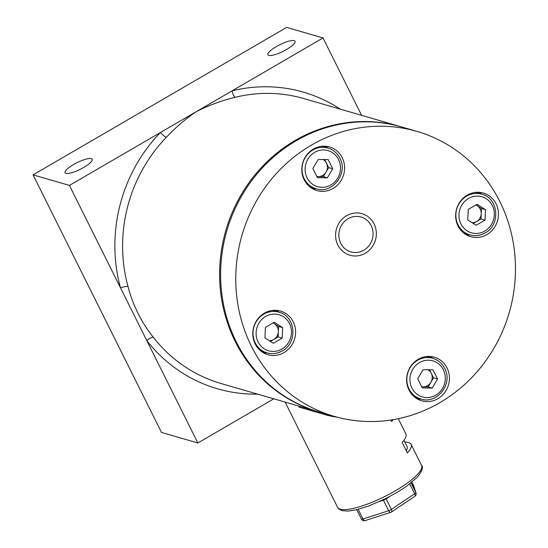 <?xml version="1.0" encoding="UTF-8"?>
<svg xmlns="http://www.w3.org/2000/svg" width="548" height="548" viewBox="0 0 548 548"><rect width="100%" height="100%" fill="white"/><g stroke="black" fill="none" stroke-linecap="round" stroke-linejoin="round"><path stroke-width="0.82" d="M294.173 40.634A15.139 3.685 -26.5 0 0 278.117 45.607A15.139 3.685 -26.5 0 0 267.945 54.766A15.139 3.685 -26.5 0 0 268.815 55.382A15.139 3.685 -26.5 0 0 284.871 50.416A15.139 3.685 -26.5 0 0 295.043 41.258A15.139 3.685 -26.5 0 0 294.173 40.634M91.311 158.619A15.139 3.685 -26.5 0 0 75.261 163.592A15.139 3.685 -26.5 0 0 65.089 172.75A15.139 3.685 -26.5 0 0 65.959 173.367A15.139 3.685 -26.5 0 0 82.015 168.4A15.139 3.685 -26.5 0 0 92.18 159.242A15.139 3.685 -26.5 0 0 91.311 158.619M340.335 109.168A154.42 144.795 -73.8 0 0 232.092 90.838A6.055 1.85 -103.8 0 0 235.222 97.291C221.926 100.462 208.932 105.257 196.232 111.689L323.019 37.949L361.598 115.333M318.621 411.829A148.364 139.117 -73.8 0 1 318.114 411.678A148.364 139.117 -73.8 0 1 220.138 287.296A148.364 139.117 -73.8 0 1 295.249 140.418A148.364 139.117 -73.8 0 1 400.787 126.704A148.364 139.117 -73.8 0 1 401.294 126.848M166.311 137.37A148.364 139.117 106.2 0 0 127.992 286.529A6.055 1.151 -15.3 0 0 120.478 287.796A154.42 144.795 -73.8 0 1 160.372 132.548A6.055 1.034 44 0 0 166.311 137.37C175.771 127.307 185.738 118.752 196.232 111.689L69.445 185.43L197.855 442.983L273.788 398.821M323.019 37.949L286.645 27.4L33.072 174.881L161.482 432.427L197.855 442.983M69.445 185.43L33.072 174.881M127.992 286.529C132.876 305.25 141.309 322.169 153.296 337.28A6.055 1.74 -38 0 0 146.816 340.616A154.42 144.795 -73.8 0 0 257.663 394.142M348.103 218.693A18.166 17.036 106.2 0 0 338.904 236.674A18.166 17.036 106.2 0 0 350.905 251.909A18.166 17.036 106.2 0 0 363.824 250.231A18.166 17.036 106.2 0 0 373.024 232.242A18.166 17.036 106.2 0 0 361.022 217.015A18.166 17.036 106.2 0 0 348.103 218.693M416.953 131.397L401.8 126.999A148.364 139.117 106.2 0 0 296.256 140.713A148.364 139.117 106.2 0 0 221.152 287.584A148.364 139.117 106.2 0 0 319.128 411.973L334.28 416.37A148.364 139.117 106.2 0 0 439.825 402.657A148.364 139.117 106.2 0 0 514.928 255.779A148.364 139.117 106.2 0 0 416.953 131.397A148.364 139.117 106.2 0 0 311.415 145.11A148.364 139.117 106.2 0 0 236.304 291.981A148.364 139.117 106.2 0 0 334.28 416.37M313.381 149.049A22.708 21.297 106.2 0 0 301.886 171.531A22.708 21.297 106.2 0 0 316.881 190.567A22.708 21.297 106.2 0 0 333.033 188.471A22.708 21.297 106.2 0 0 344.528 165.989A22.708 21.297 106.2 0 0 329.533 146.953A22.708 21.297 106.2 0 0 313.381 149.049M312.771 188.861A22.708 21.297 106.2 0 0 316.155 188.786M467.218 195.177A22.708 21.297 106.2 0 0 455.724 217.659A22.708 21.297 106.2 0 0 470.718 236.702A22.708 21.297 106.2 0 0 486.877 234.599A22.708 21.297 106.2 0 0 498.372 212.117A22.708 21.297 106.2 0 0 483.377 193.081A22.708 21.297 106.2 0 0 467.218 195.177M466.615 234.996A22.708 21.297 106.2 0 0 469.999 234.914M418.206 359.296A22.708 21.297 106.2 0 0 406.705 381.778A22.708 21.297 106.2 0 0 421.707 400.814A22.708 21.297 106.2 0 0 437.859 398.711A22.708 21.297 106.2 0 0 449.353 376.236A22.708 21.297 106.2 0 0 434.359 357.193A22.708 21.297 106.2 0 0 418.206 359.296M417.597 399.108A22.708 21.297 106.2 0 0 420.98 399.026M264.362 313.161A22.708 21.297 106.2 0 0 252.868 335.643A22.708 21.297 106.2 0 0 267.862 354.686A22.708 21.297 106.2 0 0 284.015 352.583A22.708 21.297 106.2 0 0 295.516 330.101A22.708 21.297 106.2 0 0 280.514 311.065A22.708 21.297 106.2 0 0 264.362 313.161M263.759 352.981A22.708 21.297 106.2 0 0 267.136 352.898M278.953 312.189A22.708 21.297 106.2 0 0 276.137 310.305M432.79 358.317A22.708 21.297 106.2 0 0 429.975 356.44M481.808 194.204A22.708 21.297 106.2 0 0 478.993 192.321M327.964 148.07A22.708 21.297 106.2 0 0 325.149 146.193M472.15 222.7A9.145 8.576 106.2 0 0 476.561 221.536L480.98 218.967L485.021 220.138L485.487 209.631L477.109 204.267L468.266 209.405L467.8 219.912L476.178 225.283L485.021 220.138M473.294 223.433L476.561 221.536A9.145 8.576 106.2 0 0 481.213 213.713L481.445 208.459L485.487 209.631M481.445 208.459L477.253 205.774A9.145 8.576 106.2 0 1 481.213 213.713L480.98 218.967M475.787 205.034A9.145 8.576 106.2 0 1 477.253 205.774L475.952 204.938M432.194 388.053L437.571 379.017L433.002 369.852L423.056 369.722L417.686 378.757L422.255 387.922L432.194 388.053L428.152 386.881L433.53 377.839L431.242 373.263A9.145 8.576 106.2 0 0 428.077 369.784M428.152 386.881L421.693 386.792M421.611 386.641A9.145 8.576 106.2 0 0 423.179 386.813A9.145 8.576 106.2 0 0 430.838 382.36A9.145 8.576 106.2 0 0 431.242 373.263L429.522 369.804M433.53 377.839L437.571 379.017M270.438 341.418L273.699 339.52A9.145 8.576 106.2 0 0 278.357 331.698A9.145 8.576 106.2 0 0 274.397 323.758A9.145 8.576 106.2 0 0 272.931 323.019M264.944 337.897L265.41 327.389L274.247 322.251L282.631 327.615L282.165 338.123L273.322 343.267L264.944 337.897M273.089 322.923L278.589 326.444L282.631 327.615M278.589 326.444L278.124 336.952L282.165 338.123M269.287 340.685A9.145 8.576 106.2 0 0 273.699 339.52L278.124 336.952M316.792 176.394A9.145 8.576 106.2 0 0 318.361 176.572A9.145 8.576 106.2 0 0 326.019 172.113A9.145 8.576 106.2 0 0 326.416 163.016L324.697 159.564M318.23 159.475L328.177 159.605L332.746 168.77L327.368 177.805L317.429 177.675L312.86 168.517L318.23 159.475M332.746 168.77L328.704 167.599L326.416 163.016A9.145 8.576 106.2 0 0 323.252 159.543M328.704 167.599L323.327 176.634L327.368 177.805M323.327 176.634L316.867 176.552M411.034 482.904L415.822 492.515A3.028 0.74 153.5 0 1 415.576 493.049A3.028 0.74 153.5 0 1 414.665 493.789A3.028 1.377 56.1 0 1 414.788 496.358A3.028 3.028 0 0 0 415.98 492.899A3.028 2.932 -18.1 0 1 415.754 495.2M404.828 442.003A46.929 11.433 153.5 0 1 411.082 444.366A46.929 11.433 153.5 0 1 407.383 452.99L402.143 442.476A46.929 11.433 153.5 0 0 405.835 433.852L398.273 418.686M393.176 419.652A46.929 11.433 153.5 0 1 391.656 421.453L390.943 420.015M389.464 496.673L386.148 498.899L391.388 509.407A3.028 1.377 56.1 0 1 391.519 511.976A3.028 3.028 0 0 1 390.758 512.346A3.028 1.562 -107.8 0 1 388.669 510.736L383.429 500.221L379.99 501.331M413.404 485.131L411.932 482.178L415.822 492.515A3.028 2.932 -18.1 0 1 415.98 492.899L413.576 485.542A3.028 3.028 0 0 0 413.404 485.131A3.028 0.74 153.5 0 1 413.404 485.131A3.028 0.74 153.5 0 1 413.418 485.158A3.028 2.932 -18.1 0 1 413.576 485.542M406.267 450.757A42.388 10.33 -26.5 0 0 407.013 446.394L403.965 440.27M331.259 415.494L331.102 416.172L327.314 415.302L299.023 407.096L299.044 406.15M331.102 416.172A149.577 140.254 106.2 0 0 337.568 417.275M365.324 253.231A21.625 20.276 106.2 0 0 365.886 252.895A21.625 20.276 106.2 0 0 374.209 224.201A21.625 20.276 106.2 0 0 346.603 215.693A21.625 20.276 106.2 0 0 337.856 244.997A21.625 20.276 106.2 0 0 365.324 253.231M400.787 126.704L303.791 98.565A148.364 139.117 106.2 0 0 235.222 97.291M153.296 337.28A148.364 139.117 106.2 0 0 221.118 383.538L318.114 411.678M466.663 196.143A21.194 19.872 -73.8 0 1 481.74 194.184C498.55 198.054 500.886 224.886 485.179 232.927C480.288 235.681 475.205 236.332 469.931 234.893A21.194 19.872 -73.8 0 1 455.936 217.124A21.194 19.872 -73.8 0 1 466.663 196.143M484.768 231.064A18.769 17.605 106.2 0 0 492.364 205.63A18.769 17.605 106.2 0 0 468.519 198.479A18.769 17.605 106.2 0 0 460.923 223.913A18.769 17.605 106.2 0 0 484.768 231.064M485.007 232.934A21.194 19.872 -73.8 0 1 469.931 234.893L463.8 233.112M414.781 397.232L420.912 399.006A21.194 19.872 -73.8 0 1 409.068 388.977A21.194 19.872 -73.8 0 1 411.5 365.674A21.194 19.872 -73.8 0 1 432.721 358.296L426.591 356.522M411.904 388.032A18.769 17.605 106.2 0 0 435.749 395.183A18.769 17.605 106.2 0 0 443.346 369.742A18.769 17.605 106.2 0 0 419.501 362.591A18.769 17.605 106.2 0 0 411.904 388.032M282.151 350.919A21.194 19.872 -73.8 0 1 267.075 352.878A21.194 19.872 -73.8 0 1 253.073 335.109A21.194 19.872 -73.8 0 1 263.807 314.127A21.194 19.872 -73.8 0 1 278.884 312.168L272.753 310.387M265.664 316.463A18.769 17.605 106.2 0 0 258.067 341.897A18.769 17.605 106.2 0 0 281.912 349.049A18.769 17.605 106.2 0 0 289.508 323.615A18.769 17.605 106.2 0 0 265.664 316.463M304.243 178.73A21.194 19.872 -73.8 0 1 306.675 155.433A21.194 19.872 -73.8 0 1 327.896 148.056C333.246 149.7 337.239 153.077 339.883 158.18C348.514 173.408 332.218 194.43 316.086 188.765A21.194 19.872 -73.8 0 1 304.243 178.73M338.527 159.495A18.769 17.605 106.2 0 0 314.675 152.351A18.769 17.605 106.2 0 0 307.079 177.785A18.769 17.605 106.2 0 0 330.924 184.936A18.769 17.605 106.2 0 0 338.527 159.495M417.864 474.013A46.929 11.433 -26.5 0 0 421.563 465.389C423.604 466.814 422.296 470.629 417.631 476.849L406.828 486.076L397.738 492.015L385.614 498.646L368.235 506.16L356.392 509.77L348.076 511.106L341.89 510.606L339.157 509.229L337.561 507.27A46.929 11.433 -26.5 0 0 372.866 501.947A46.929 11.433 -26.5 0 0 417.864 474.013M358.173 509.332L362.988 518.997L388.669 510.736A3.028 0.74 153.5 0 0 391.388 509.407L414.665 493.789L409.74 483.918M361.427 519.045L356.762 509.681L361.44 519.066A3.028 0.74 153.5 0 1 361.427 519.045A3.028 3.028 0 0 0 365.078 520.6A3.028 1.562 -107.8 0 1 362.988 518.997A3.028 0.74 153.5 0 1 361.44 519.066M383.21 499.824A3.028 1.562 72.2 0 1 383.429 500.221A3.028 0.74 -26.5 0 0 386.148 498.899A3.028 1.377 -123.9 0 1 385.956 498.475M391.142 512.085A3.028 1.562 -107.8 0 1 390.758 512.346L365.078 520.6M299.222 406.198L299.023 407.096M327.314 415.302L327.512 414.404M475.609 192.403L481.74 194.184M420.912 399.006C437.037 404.671 453.34 383.655 444.709 368.427C442.065 363.324 438.071 359.947 432.721 358.296M260.944 351.097L267.075 352.878C272.342 354.316 277.425 353.666 282.316 350.912C298.03 342.87 295.694 316.038 278.884 312.168M321.772 146.275L327.896 148.056M309.963 186.984L316.086 188.765M421.563 465.389L411.082 444.366M337.561 507.27L285.131 402.109M414.788 496.358L391.519 511.976"/></g></svg>
